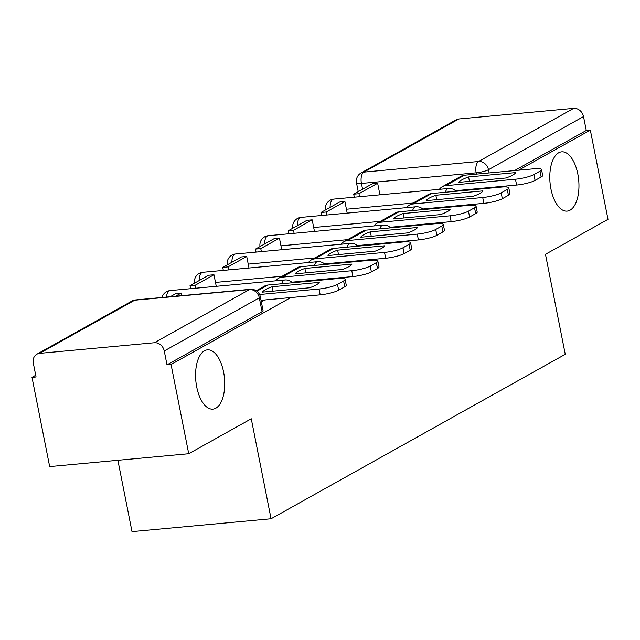 <?xml version="1.0" encoding="UTF-8"?>
<svg xmlns="http://www.w3.org/2000/svg" width="640" height="640" viewBox="0 0 640 640"><rect width="100%" height="100%" fill="white"/><g stroke="black" fill="none" stroke-linecap="round" stroke-linejoin="round"><path stroke-width="0.96" d="M550.944 188.984A29.76 14.384 -95.3 0 1 561.632 151.832A29.76 14.384 -95.3 0 1 577.808 173.968A29.76 14.384 -95.3 0 1 567.112 211.112A29.76 14.384 -95.3 0 1 550.944 188.984M196.72 387A29.76 14.384 -95.3 0 1 207.408 349.856A29.76 14.384 -95.3 0 1 223.584 371.984A29.76 14.384 -95.3 0 1 212.896 409.128A29.76 14.384 -95.3 0 1 196.72 387M354.296 197.184L353.704 194.176L372.376 183.736L377.648 183.248L358.968 193.688L353.704 194.176M347.2 213.12L344.912 201.552L339.64 202.04L320.968 212.48L321.528 215.496M314.464 231.424L312.176 219.848L306.904 220.336L288.232 230.776L288.792 233.8M281.728 249.72L279.44 238.152L274.168 238.64L255.496 249.08L256.056 252.096M248.992 268.024L246.704 256.448L241.432 256.936L222.76 267.376L223.32 270.4M190.616 288.68L190.024 285.68L208.696 275.24L213.968 274.752L195.288 285.192L190.024 285.68M35.72 375.28L32 377.352L36.056 376.976L33.304 363.08A9.304 7.96 -119.2 0 1 36.872 354.208A9.304 7.96 -119.2 0 1 39.632 353.36L154.368 342.744L249.424 289.6L134.696 300.216L39.632 353.36M117.88 460.288L132.008 531.64L271.064 518.776L251.264 418.776L188.728 453.736L171.056 364.496L290.768 297.568M188.728 453.736L49.672 466.6L32 377.352M271.064 518.776L565.264 354.312L545.464 254.304L608 219.344L590.328 130.104L518.584 170.216M322.168 280.016L323.504 279.272M354.904 261.712L356.24 260.968M387.64 243.416L388.976 242.672M420.376 225.112L421.712 224.368M453.112 206.816L454.448 206.064M485.848 188.512L487.184 187.768M458.904 118.968L363.848 172.112A9.304 7.96 -119.2 0 0 361.088 172.96L456.144 119.824A9.304 7.96 60.8 0 1 458.904 118.968L573.64 108.36A9.304 7.96 60.8 0 1 583.52 116.576L488.464 169.72A9.304 1.704 168.8 0 1 476.16 172.816L361.424 183.424A9.304 1.704 168.8 0 1 356.496 182.888L358.232 191.64M590.328 130.104L586.272 130.48L583.52 116.576M167 364.864L262.064 311.728A9.304 1.704 -11.2 0 0 263.08 310.672L260.328 296.768A9.304 1.704 168.8 0 1 259.312 297.824L164.248 350.968L167 364.864L171.056 364.496M164.248 350.968A9.304 7.96 -119.2 0 0 154.368 342.744M459.904 190.912L461.232 190.168M261.344 301.912L264.816 299.968M296.224 282.416L297.552 281.672M328.96 264.112L330.288 263.368M361.696 245.816L363.024 245.072M394.432 227.512L395.76 226.768M427.168 209.216L428.496 208.464M586.272 130.48L514.528 170.584M265.544 289.608A28.832 5.288 -11.2 0 0 262.512 292.144L309.6 287.784A28.832 5.288 168.8 0 0 319.248 282.392L272.16 286.744A28.832 5.288 -11.2 0 0 265.544 289.608M181.744 295.656L181.232 293.056L175.96 293.536L170.272 296.72M181.232 293.056L175.544 296.232M345.112 279.384L346.264 285.216A13.952 2.56 168.8 0 1 344.744 286.8L343.584 280.968A13.952 2.56 -11.2 0 0 345.112 279.384A13.952 2.56 -11.2 0 0 337.72 278.576L267.992 285.024A11.624 9.952 -119.2 0 0 264.536 286.088L256.216 290.744M261.032 300.32L320.2 294.848L319.04 289.016L259.576 294.52M319.04 289.016A13.952 2.56 -11.2 0 0 337.504 284.376L338.656 290.2A13.952 2.56 168.8 0 1 320.2 294.848M343.584 280.968L337.504 284.376M344.744 286.8L338.656 290.2M273.04 291.168L272.16 286.744M298.28 271.312A28.832 5.288 -11.2 0 0 295.248 273.84L342.336 269.488A28.832 5.288 168.8 0 0 351.984 264.088L304.896 268.448A28.832 5.288 -11.2 0 0 298.28 271.312M216.256 286.328L213.968 274.752M195.888 288.208L195.288 285.192M377.848 261.088L379 266.912A13.952 2.56 168.8 0 1 377.48 268.504L376.32 262.672A13.952 2.56 -11.2 0 0 377.848 261.088A13.952 2.56 -11.2 0 0 370.456 260.28L300.728 266.728A11.624 9.952 -119.2 0 0 297.272 267.792L278.592 278.232A11.624 9.952 -119.2 0 0 275.728 280.824M291.792 282.2L352.936 276.544L351.776 270.72L282.048 277.168A11.624 9.952 -119.2 0 0 278.592 278.232M351.776 270.72A13.952 2.56 -11.2 0 0 370.24 266.072L371.392 271.904A13.952 2.56 168.8 0 1 352.936 276.544M376.32 262.672L370.24 266.072M377.48 268.504L371.392 271.904M305.776 272.864L304.896 268.448M331.016 253.008A28.832 5.288 -11.2 0 0 327.984 255.544L375.072 251.184A28.832 5.288 168.8 0 0 384.72 245.792L337.632 250.144A28.832 5.288 -11.2 0 0 331.016 253.008M246.704 256.448L228.024 266.888L222.76 267.376M228.624 269.912L228.024 266.888M410.584 242.784L411.736 248.616A13.952 2.56 168.8 0 1 410.216 250.2L409.056 244.368A13.952 2.56 -11.2 0 0 410.584 242.784A13.952 2.56 -11.2 0 0 403.192 241.976L333.464 248.424A11.624 9.952 -119.2 0 0 330.008 249.488L311.328 259.928A11.624 9.952 -119.2 0 0 308.464 262.52M324.528 263.904L385.672 258.248L384.512 252.416L314.784 258.864A11.624 9.952 -119.2 0 0 311.328 259.928M384.512 252.416A13.952 2.56 -11.2 0 0 402.976 247.776L404.128 253.6A13.952 2.56 168.8 0 1 385.672 258.248M409.056 244.368L402.976 247.776M410.216 250.2L404.128 253.6M338.512 254.568L337.632 250.144M363.752 234.712A28.832 5.288 -11.2 0 0 360.72 237.24L407.808 232.888A28.832 5.288 168.8 0 0 417.456 227.488L370.368 231.848A28.832 5.288 -11.2 0 0 363.752 234.712M279.44 238.152L260.76 248.592L255.496 249.08M261.36 251.608L260.76 248.592M443.32 224.488L444.472 230.312A13.952 2.56 168.8 0 1 442.952 231.896L441.792 226.072A13.952 2.56 -11.2 0 0 443.32 224.488A13.952 2.56 -11.2 0 0 435.928 223.672L366.2 230.128A11.624 9.952 -119.2 0 0 362.744 231.192L344.064 241.632A11.624 9.952 -119.2 0 0 341.2 244.224M357.264 245.6L418.408 239.944L417.248 234.12L347.52 240.568A11.624 9.952 -119.2 0 0 344.064 241.632M417.248 234.12A13.952 2.56 -11.2 0 0 435.712 229.472L436.864 235.304A13.952 2.56 168.8 0 1 418.408 239.944M441.792 226.072L435.712 229.472M442.952 231.896L436.864 235.304M371.248 236.264L370.368 231.848M396.488 216.408A28.832 5.288 -11.2 0 0 393.456 218.936L440.544 214.584A28.832 5.288 168.8 0 0 450.192 209.184L403.104 213.544A28.832 5.288 -11.2 0 0 396.488 216.408M312.176 219.848L293.496 230.288L288.232 230.776M294.096 233.304L293.496 230.288M476.056 206.184L477.208 212.016A13.952 2.56 168.8 0 1 475.688 213.6L474.528 207.768A13.952 2.56 -11.2 0 0 476.056 206.184A13.952 2.56 -11.2 0 0 468.664 205.376L398.936 211.824A11.624 9.952 -119.2 0 0 395.48 212.888L376.8 223.328A11.624 9.952 -119.2 0 0 373.936 225.92M390 227.304L451.144 221.648L449.984 215.816L380.256 222.264A11.624 9.952 -119.2 0 0 376.8 223.328M449.984 215.816A13.952 2.56 -11.2 0 0 468.448 211.168L469.6 217A13.952 2.56 168.8 0 1 451.144 221.648M474.528 207.768L468.448 211.168M475.688 213.6L469.6 217M403.984 217.968L403.104 213.544M429.224 198.104A28.832 5.288 -11.2 0 0 426.192 200.64L473.28 196.28A28.832 5.288 168.8 0 0 482.928 190.888L435.84 195.24A28.832 5.288 -11.2 0 0 429.224 198.104M344.912 201.552L326.232 211.992L320.968 212.48M326.832 215.008L326.232 211.992M508.792 187.88L509.944 193.712A13.952 2.56 168.8 0 1 508.424 195.296L507.264 189.472A13.952 2.56 -11.2 0 0 508.792 187.88A13.952 2.56 -11.2 0 0 501.4 187.072L431.672 193.528A11.624 9.952 -119.2 0 0 428.216 194.584L409.536 205.024A11.624 9.952 -119.2 0 0 406.672 207.624M422.736 209L483.88 203.344L482.72 197.512L412.992 203.968A11.624 9.952 -119.2 0 0 409.536 205.024M482.72 197.512A13.952 2.56 -11.2 0 0 501.184 192.872L502.336 198.704A13.952 2.56 168.8 0 1 483.88 203.344M507.264 189.472L501.184 192.872M508.424 195.296L502.336 198.704M436.72 199.664L435.84 195.24M461.96 179.808A28.832 5.288 -11.2 0 0 458.928 182.336L506.016 177.984A28.832 5.288 168.8 0 0 515.672 172.584L468.576 176.944A28.832 5.288 -11.2 0 0 461.96 179.808M379.936 194.824L377.648 183.248M359.568 196.704L358.968 193.688M541.528 169.584L542.68 175.416A13.952 2.56 168.8 0 1 541.16 177L540 171.168A13.952 2.56 -11.2 0 0 541.528 169.584A13.952 2.56 -11.2 0 0 534.136 168.776L464.408 175.224A11.624 9.952 -119.2 0 0 460.952 176.288L442.272 186.728A11.624 9.952 -119.2 0 0 439.408 189.32M455.472 190.696L516.616 185.048L515.456 179.216L445.728 185.664A11.624 9.952 -119.2 0 0 442.272 186.728M515.456 179.216A13.952 2.56 -11.2 0 0 533.92 174.568L535.072 180.4A13.952 2.56 168.8 0 1 516.616 185.048M540 171.168L533.92 174.568M541.16 177L535.072 180.4M469.456 181.368L468.576 176.944M476.416 174.112L476.16 172.816A9.304 4.496 84.7 0 1 478.576 161.496L573.64 108.36M362.576 189.216L361.424 183.424A9.304 4.496 84.7 0 1 363.848 172.112L478.576 161.496A9.304 7.96 60.8 0 1 488.464 169.72L489.096 172.936M413.064 203.056L346.432 209.224M380.328 221.36L313.696 227.52M347.592 239.656L280.96 245.824M314.856 257.96L248.224 264.12M282.12 276.256L215.488 282.424M161.992 297.488A9.304 9.304 0 0 1 170.128 290.592A9.304 4.496 84.7 0 0 169.208 290.888A9.304 4.496 84.7 0 0 166.48 297.072M170.128 290.592L284.856 279.976A9.304 4.496 84.7 0 0 283.936 280.272A9.304 4.496 -95.3 0 0 281.688 283.76M194.552 283.144A9.304 9.304 0 0 1 202.864 272.288A9.304 4.496 84.7 0 0 201.944 272.584A9.304 4.496 84.7 0 0 199.168 280.568M202.864 272.288L317.592 261.68A9.304 4.496 84.7 0 0 316.672 261.968A9.304 4.496 -95.3 0 0 314.424 265.456M227.288 264.848A9.304 9.304 0 0 1 235.6 253.992A9.304 4.496 84.7 0 0 234.68 254.28A9.304 4.496 84.7 0 0 231.904 262.264M235.6 253.992L350.328 243.376A9.304 4.496 84.7 0 0 349.408 243.672A9.304 4.496 -95.3 0 0 347.16 247.16M260.024 246.544A9.304 9.304 0 0 1 268.336 235.688A9.304 4.496 84.7 0 0 267.416 235.984A9.304 4.496 84.7 0 0 264.64 243.968M268.336 235.688L383.064 225.08A9.304 4.496 84.7 0 0 382.144 225.368A9.304 4.496 -95.3 0 0 379.896 228.856M292.76 228.24A9.304 9.304 0 0 1 301.072 217.392A9.304 4.496 84.7 0 0 300.152 217.68A9.304 4.496 84.7 0 0 297.376 225.664M301.072 217.392L415.8 206.776A9.304 4.496 84.7 0 0 414.88 207.072A9.304 4.496 -95.3 0 0 412.632 210.56M325.496 209.944A9.304 9.304 0 0 1 333.808 199.088A9.304 4.496 84.7 0 0 332.888 199.384A9.304 4.496 84.7 0 0 330.112 207.368M333.808 199.088L448.536 188.48A9.304 4.496 84.7 0 0 447.616 188.768A9.304 4.496 -95.3 0 0 445.368 192.256M262.064 311.728L259.312 297.824A9.304 7.96 60.8 0 0 249.424 289.6A9.304 4.496 -95.3 0 1 250.344 289.312L135.616 299.928A9.304 9.304 0 0 0 131.928 301.064L36.872 354.208M131.928 301.064A9.304 7.96 -119.2 0 1 134.696 300.216A9.304 4.496 -95.3 0 1 135.616 299.928M267.992 285.024L256.904 291.224M300.728 266.728L282.048 277.168M333.464 248.424L314.784 258.864M366.2 230.128L347.52 240.568M398.936 211.824L380.256 222.264M431.672 193.528L412.992 203.968M464.408 175.224L445.728 185.664M292.392 282.768A9.304 9.304 0 0 0 284.856 279.976M325.128 264.472A9.304 9.304 0 0 0 317.592 261.68M357.864 246.168A9.304 9.304 0 0 0 350.328 243.376M390.6 227.864A9.304 9.304 0 0 0 383.064 225.08M423.336 209.568A9.304 9.304 0 0 0 415.8 206.776M456.072 191.264A9.304 9.304 0 0 0 448.536 188.48M361.088 172.96A9.304 9.304 0 0 0 356.496 182.888M260.328 296.768A9.304 9.304 0 0 0 250.344 289.312"/></g></svg>
